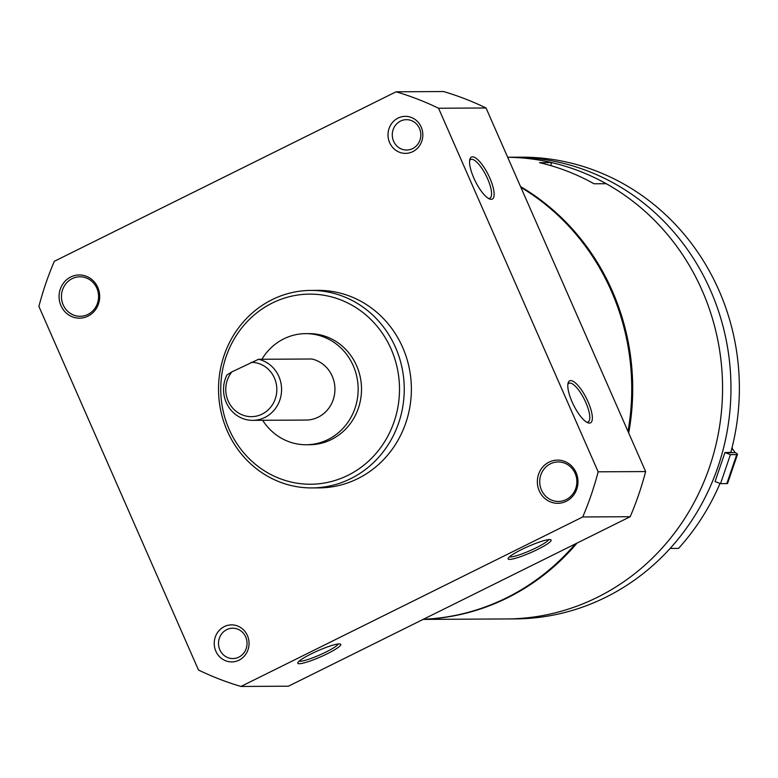 <?xml version="1.0" encoding="UTF-8"?>
<svg xmlns="http://www.w3.org/2000/svg" width="778" height="778" viewBox="0 0 778 778"><rect width="100%" height="100%" fill="white"/><g stroke="black" fill="none" stroke-linecap="round" stroke-linejoin="round"><path stroke-width="1.17" d="M628.692 432.967A230.842 217.062 -90.3 0 0 612.325 291.069A230.842 217.062 -90.3 0 0 520.531 186.564M423.329 619.307A230.842 217.062 -90.3 0 0 577.052 543.063M702.174 290.573A230.842 217.062 -90.3 0 0 606.237 183.705L594.052 183.773A230.842 217.062 -90.3 0 0 539.504 162.651L551.69 162.583A230.842 217.062 -90.3 0 0 507.674 157.282A230.842 217.062 89.7 0 1 722.567 388.747A230.842 217.062 89.7 0 1 506.76 618.948A230.842 217.062 -90.3 0 0 702.174 290.573M550.668 165.578L551.69 162.583M628.002 431.401A230.842 217.062 -90.3 0 0 611.352 291.069A230.842 217.062 -90.3 0 0 520.871 187.352M423.397 619.269A230.842 217.062 -90.3 0 0 575.38 543.89M488.419 198.409A21.599 6.681 63.6 0 0 489.868 198.215A21.599 6.681 63.6 0 0 487.621 178.823A21.599 6.681 63.6 0 0 470.671 159.509A21.599 6.681 63.6 0 0 469.64 160.54M567.862 384.313A21.599 6.681 -116.4 0 1 568.893 383.272A21.599 6.681 -116.4 0 1 584.482 399.659A21.599 6.681 -116.4 0 1 588.09 421.977A21.599 6.681 -116.4 0 1 586.641 422.182M38.9 306.435L198.497 670.023A308.613 290.184 -90.3 0 0 240.956 686.459L582.732 516.962A308.613 290.184 -90.3 0 0 598.156 471.818L438.549 108.239A308.613 290.184 -90.3 0 0 396.09 91.804L54.324 261.291A308.613 290.184 -90.3 0 0 38.9 306.435M582.732 516.962L630.209 516.709L288.444 686.196L240.956 686.459M549.599 539.572A23.457 3.336 156.3 0 0 526.424 547.255A23.457 3.336 156.3 0 0 508.17 558.371A23.457 3.336 156.3 0 0 530.966 552.536A23.457 3.336 156.3 0 0 550.678 539.718A23.457 3.336 156.3 0 0 549.599 539.572M299.297 663.712A23.457 3.336 -23.7 0 1 297.828 662.691A23.457 3.336 -23.7 0 1 317.939 650.748A23.457 3.336 -23.7 0 1 340.336 644.028A23.457 3.336 -23.7 0 1 325.496 654.619A23.457 3.336 -23.7 0 1 299.297 663.712M630.209 516.709A308.613 290.184 -90.3 0 0 645.633 471.565L598.156 471.818M572.093 401.886A23.457 7.255 -116.4 0 1 568.105 383.019A23.457 7.255 -116.4 0 1 586.573 398.628A23.457 7.255 -116.4 0 1 587.818 422.765A23.457 7.255 -116.4 0 1 572.093 401.886M489.829 178.036A23.457 7.255 63.6 0 0 469.873 159.257A23.457 7.255 63.6 0 0 475.348 181.303A23.457 7.255 63.6 0 0 489.586 198.993A23.457 7.255 63.6 0 0 489.829 178.036M645.633 471.565L486.036 107.977L438.549 108.239M486.036 107.977A308.613 290.184 -90.3 0 0 443.577 91.541L396.09 91.804M421.19 127.038A18.516 17.408 -90.3 0 0 391.149 124.237A18.516 17.408 -90.3 0 0 403.908 153.305A18.516 17.408 -90.3 0 0 421.19 127.038M539.261 490.83A21.599 20.316 89.7 0 1 559.431 460.187A21.599 20.316 89.7 0 1 574.32 494.098A21.599 20.316 89.7 0 1 539.261 490.83M97.785 287.422A21.599 20.316 -90.3 0 0 62.736 284.155A21.599 20.316 -90.3 0 0 77.625 318.076A21.599 20.316 -90.3 0 0 97.785 287.422M247.414 635.568A18.516 17.408 -90.3 0 0 217.373 632.777A18.516 17.408 -90.3 0 0 230.132 661.845A18.516 17.408 -90.3 0 0 247.414 635.568M311.92 487.923L319.068 487.884A98.757 92.864 -90.3 0 0 402.664 347.406A98.757 92.864 -90.3 0 0 317.988 290.379L310.85 290.418A98.757 92.864 -90.3 0 0 218.53 389.671A98.757 92.864 -90.3 0 0 311.92 487.923A98.757 92.864 -90.3 0 0 395.525 347.445A98.757 92.864 -90.3 0 0 310.85 290.418M391.101 349.011A95.052 89.373 -90.3 0 0 236.882 334.647A95.052 89.373 -90.3 0 0 302.379 483.867A95.052 89.373 -90.3 0 0 391.101 349.011M338.284 643.951A21.599 3.073 -23.7 0 1 321.44 654.191A21.599 3.073 -23.7 0 1 300.133 661.251A21.599 3.073 -23.7 0 1 299.16 661.125M509.502 556.815A21.599 3.073 156.3 0 0 530.119 550.62A21.599 3.073 156.3 0 0 548.626 539.64M245.702 636.978A15.181 14.267 -90.3 0 0 232.69 628.216A15.181 14.267 -90.3 0 0 218.501 643.464A15.181 14.267 -90.3 0 0 232.855 658.567A15.181 14.267 -90.3 0 0 245.702 636.978M96.842 288.2A19.751 18.575 -90.3 0 0 79.91 276.793A19.751 18.575 -90.3 0 0 61.443 296.651A19.751 18.575 -90.3 0 0 80.124 316.296A19.751 18.575 -90.3 0 0 96.842 288.2M541.469 490.052A19.751 18.575 89.7 0 1 558.196 461.957A19.751 18.575 89.7 0 1 576.868 481.601A19.751 18.575 89.7 0 1 558.41 501.45A19.751 18.575 89.7 0 1 541.469 490.052M419.488 128.448A15.181 14.267 -90.3 0 0 406.466 119.676A15.181 14.267 -90.3 0 0 392.277 134.934A15.181 14.267 -90.3 0 0 406.631 150.037A15.181 14.267 -90.3 0 0 419.488 128.448M251.119 362.334A27.162 25.538 89.7 0 1 276.161 395.701A27.162 25.538 89.7 0 1 239.799 413.74A27.162 25.538 89.7 0 1 231.834 371.903L258.51 359.29A30.857 29.019 89.7 0 1 281.432 392.598A30.857 29.019 89.7 0 1 252.724 420.353A30.857 29.019 89.7 0 1 226.962 374.938L231.834 371.903M258.51 359.29L311.871 358.998A30.857 29.019 89.7 0 1 334.793 392.316A30.857 29.019 89.7 0 1 306.094 420.062L252.724 420.353M261.894 359.271A55.549 52.233 89.7 0 1 305.618 333.645A55.549 52.233 89.7 0 1 356.878 377.038A55.549 52.233 89.7 0 1 328.024 439.551A55.549 52.233 89.7 0 1 306.221 444.744A55.549 52.233 89.7 0 1 262.663 420.295M305.618 333.645L308.983 333.626A55.549 52.233 89.7 0 1 360.243 377.019A55.549 52.233 89.7 0 1 331.379 439.531A55.549 52.233 89.7 0 1 309.586 444.734L306.221 444.744M730.775 452.485A230.842 217.062 89.7 0 0 521.056 157.175L512.653 157.224A230.842 217.062 89.7 0 1 730.96 386.88A230.842 217.062 89.7 0 1 515.162 618.899L423.125 619.405M720.02 483.449A230.842 217.062 89.7 0 1 678.533 548.393L670.13 548.441A230.842 217.062 89.7 0 0 713.445 297.332A230.842 217.062 89.7 0 0 512.653 157.224L507.664 157.253M724.979 452.514L715.06 481.543A6.175 5.806 89.7 0 1 715.488 481.689L720.516 483.644L730.425 454.644L725.397 452.689A6.175 5.806 89.7 0 1 724.979 452.514L731.67 452.349M731.904 448.186L735.239 452.64A12.341 1.459 -161.1 0 1 737.505 454.371A12.341 1.459 -161.1 0 1 736.727 454.605L726.827 483.605L720.516 483.644M736.727 454.605L730.425 454.644M726.827 483.605A12.341 1.459 18.9 0 0 727.595 483.371L737.505 454.371M732.652 449.665A27.084 25.47 -90.3 0 0 732.088 447.447M735.239 452.64L725.397 452.689"/></g></svg>
